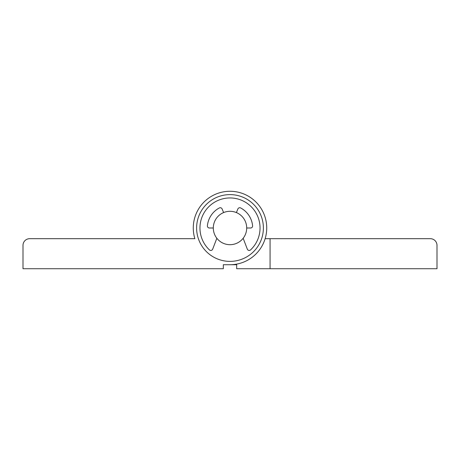 <?xml version="1.0" encoding="UTF-8"?>
<svg xmlns="http://www.w3.org/2000/svg" width="460" height="460" viewBox="0 0 460 460"><rect width="100%" height="100%" fill="white"/><g stroke="black" fill="none" stroke-linecap="round" stroke-linejoin="round"><path stroke-width="0.69" d="M189.934 238.683L194.862 238.683A36.725 36.725 0 0 1 230 191.274A36.725 36.725 0 0 1 266.725 227.999A36.725 36.725 0 0 1 230 264.724L223.324 264.724L223.324 268.726L23 268.726L23 245.358A6.676 6.676 0 0 1 29.676 238.683L194.862 238.683A36.725 36.725 0 0 1 193.275 227.999M236.676 264.724L230 264.724L236.676 264.724L236.676 268.726L437 268.726L437 245.358A6.676 6.676 0 0 0 430.324 238.683L265.138 238.683M270.066 268.726L270.066 238.683M230 264.724L223.324 264.724M230 211.301A16.692 16.692 0 0 1 246.692 227.999A16.692 16.692 0 0 1 230 244.691A16.692 16.692 0 0 1 213.308 227.999A16.692 16.692 0 0 1 230 211.301M230 194.609A33.384 33.384 0 0 0 196.615 227.999A33.384 33.384 0 0 0 230 261.383A33.384 33.384 0 0 0 263.385 227.999A33.384 33.384 0 0 0 230 194.609M216.85 238.28A16.692 16.692 0 0 0 243.15 238.28L247.325 249.159A2.001 2.001 0 0 0 250.568 249.901A30.049 30.049 0 0 0 230 197.949A30.049 30.049 0 0 0 209.432 249.901A2.001 2.001 0 0 0 212.675 249.159L216.85 238.28M246.692 227.999A16.692 16.692 0 0 0 236.388 212.572L237.883 208.961A2.001 2.001 0 0 1 240.678 207.96A22.701 22.701 0 0 1 252.597 225.802A2.001 2.001 0 0 1 250.602 227.999L246.692 227.999M213.308 227.999L209.398 227.999A2.001 2.001 0 0 1 207.402 225.802A22.701 22.701 0 0 1 219.322 207.96A2.001 2.001 0 0 1 222.117 208.961L223.612 212.572"/></g></svg>
